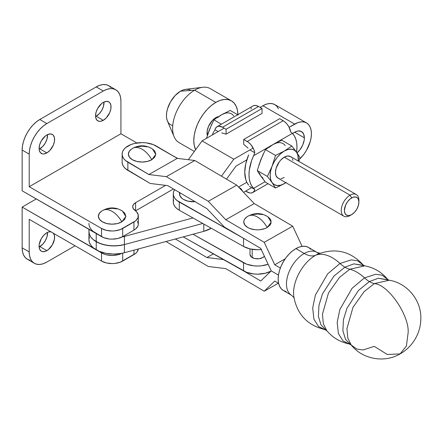<?xml version="1.0" encoding="UTF-8"?>
<svg xmlns="http://www.w3.org/2000/svg" width="443" height="443" viewBox="0 0 443 443"><rect width="100%" height="100%" fill="white"/><g stroke="black" fill="none" stroke-linecap="round" stroke-linejoin="round"><path stroke-width="0.66" d="M293.726 296.035L293.726 296.007C296.777 314.104 307.209 325.3 325.012 329.609L318.539 326.513L313.91 319.187L312.686 308.035L315.355 295.154L327.643 273.879L340.014 263.485A24.946 14.276 -119.6 0 0 344.909 267.173L333.972 276.061L322.471 293.908L318.949 305.36L318.406 316.341L321.02 324.896L325.954 329.985L321.02 324.896L318.406 316.341L318.949 305.36L322.471 293.908L333.972 276.061L344.909 267.173A24.946 14.276 60.4 0 1 340.014 263.485L351.255 259.864L357.495 260.777L363.858 265.462L353.846 263.867L344.909 267.173L353.846 263.867L364.799 265.844L349.804 269.233A24.946 14.276 60.4 0 1 344.909 267.173A24.946 14.276 -119.6 0 0 349.804 269.233L339.615 277.263L328.485 292.989L322.454 314.237L323.335 323.733L326.746 330.622L318.539 326.513L313.91 319.187L312.686 308.035L315.355 295.154L327.643 273.879L340.014 263.485A37.417 21.414 -119.6 0 0 315.621 255.262A24.946 14.276 60.4 0 1 304.258 253.479L295.952 248.595A24.946 14.525 120.4 0 0 279.527 270.446A24.946 14.525 120.4 0 0 283.315 290.47L291.627 295.354A24.946 14.525 -59.6 0 1 287.839 275.325A24.946 14.525 -59.6 0 1 304.258 253.479A24.946 14.525 -59.6 0 1 318.462 253.518M349.488 343.99L343.015 340.894L338.386 333.568L337.167 322.415L339.836 309.535L352.124 288.26L364.489 277.861A24.946 14.276 -119.6 0 0 369.384 281.554L358.453 290.442L346.947 308.289L343.425 319.735L342.882 330.716L345.496 339.277L350.43 344.366L345.496 339.277L342.882 330.716L343.425 319.735L346.947 308.289L358.453 290.442L369.384 281.554A24.946 14.276 60.4 0 1 364.489 277.861L375.73 274.245L381.977 275.158L388.339 279.843L378.322 278.248L369.384 281.554L378.322 278.248L389.281 280.225L374.28 283.614A24.946 14.276 60.4 0 1 369.384 281.554A24.946 14.276 -119.6 0 0 374.28 283.614L364.091 291.644L352.966 307.37L346.93 328.612L347.816 338.114L351.221 345.003L356.792 349.051L363.038 349.964L374.28 346.348L387.276 354.494L400.129 353.891L406.43 345.966L407.848 334.703C411.242 318.362 388.904 284.367 374.28 283.614C388.904 284.367 411.242 318.362 407.848 334.703L406.43 345.966L400.129 353.891C384.491 363.232 362.535 359.362 351.221 345.003L343.015 340.894L338.386 333.568L337.167 322.415L339.836 309.535L352.124 288.26L364.489 277.861A37.417 21.414 -119.6 0 0 349.804 269.233A37.417 21.414 60.4 0 1 364.489 277.861L375.73 274.245L381.977 275.158L387.547 279.206C381.545 272.057 373.964 267.605 364.799 265.844L349.804 269.233L339.615 277.263L328.485 292.989L322.454 314.237L323.335 323.733L326.746 330.622C332.743 337.771 340.329 342.223 349.488 343.99M131.798 148.892L129.417 151.096L128.37 154.131L129.417 157.16L132.391 159.729L136.843 161.446L142.092 162.049L147.342 161.446L151.794 159.729A18.711 10.804 -120 0 0 142.092 149.241C145.913 151.523 149.147 155.017 151.794 159.729L155.803 154.408L152.447 148.937C145.963 144.983 139.395 144.772 132.734 148.316L132.391 148.527C135.037 146.871 138.271 147.109 142.092 149.241A18.711 10.804 -120 0 0 132.734 148.316L131.737 148.937A13.722 7.919 0 0 0 132.734 159.923A13.722 7.919 0 0 0 151.794 159.729L154.768 157.16L155.809 154.131L154.768 151.096L152.386 148.892M252.194 249.326L252.194 257.566L252.194 249.326M290.06 294.174A24.946 14.525 -59.6 0 1 288.332 273.802A24.946 14.525 -59.6 0 1 304.258 253.479A24.946 14.276 -119.6 0 0 315.621 255.262A30.932 18.013 120.4 0 1 319.846 253.335A30.932 18.013 120.4 0 0 315.621 255.262A30.932 18.013 120.4 0 0 293.665 295.392A30.932 18.013 120.4 0 1 315.621 255.262A37.417 21.414 60.4 0 1 340.014 263.485L351.255 259.864L357.495 260.777L363.072 264.825C350.64 251.369 335.777 247.709 318.495 253.85L318.528 253.839M257.488 217.037C261.309 219.318 264.543 222.812 267.19 227.525L271.199 222.203L267.843 216.727C261.359 212.773 254.791 212.568 248.13 216.112L247.787 216.322C250.433 214.667 253.667 214.905 257.488 217.037A18.711 10.804 -120 0 0 248.13 216.112L247.133 216.727A13.722 7.919 0 0 0 248.13 227.719A13.722 7.919 0 0 0 267.19 227.525A18.711 10.804 -120 0 0 257.488 217.037M122.135 162.177L122.484 164.425L123.591 166.596L125.402 168.595L150.188 183.468L167.67 185.595L206.936 208.664L224.424 227.082L260.739 248.418L271.227 270.878L278.464 275.125L271.227 270.878L260.739 248.418L224.424 227.082L206.936 208.664L167.67 185.595L150.188 183.468L127.861 170.35L127.861 162.204L148.837 174.531L166.324 176.657L208.288 201.31L225.769 219.728L264.233 242.327L274.726 264.781L280.33 268.076L274.726 264.781L285.198 258.845L274.726 264.781L264.233 242.327L292.701 226.174L302.132 246.358L292.701 226.174L264.233 242.327L225.769 219.728L254.238 203.575L292.701 226.174L254.238 203.575L225.769 219.728L208.288 201.31L236.75 185.157L254.238 203.575L236.75 185.157L208.288 201.31L166.324 176.657L194.793 160.504L236.75 185.157L194.793 160.504L166.324 176.657L148.837 174.531L177.305 158.378L194.793 160.504L177.305 158.378L148.837 174.531L125.402 160.449L123.591 158.444L122.484 156.279L122.135 154.031L122.556 151.783L123.724 149.629L125.596 147.646L131.15 144.496L134.617 143.449L142.264 142.607L146.157 142.851L153.322 144.606L177.305 158.378L156.324 146.057A19.957 11.524 180 0 0 134.534 143.466A19.957 11.524 180 0 0 122.135 154.131L122.135 162.276A19.957 11.524 0 0 0 127.861 170.35L127.861 162.204A19.957 11.524 180 0 1 122.135 154.131M247.194 216.688L244.813 218.892L244.032 220.381L243.766 221.926L244.813 224.955L247.787 227.525L249.863 228.51L254.808 229.695L257.488 229.845L260.163 229.695L265.108 228.51L267.19 227.525L270.164 224.955L270.944 223.471L270.944 220.381L270.164 218.892L267.782 216.688M267.19 216.322L265.108 215.337M262.738 214.606L257.488 214.002L252.239 214.606M151.794 148.527L149.712 147.547M147.342 146.81L142.092 146.207L136.843 146.81M400.129 353.891C405.915 350.568 410.622 346.099 414.26 340.49C418.657 333.612 420.85 326.098 420.85 317.947C421.066 299.944 407.078 283.094 389.281 280.225L374.28 283.614L364.091 291.644L352.966 307.37L346.93 328.612L347.816 338.114L351.221 345.003M316.895 252.338L308.588 247.454A24.946 14.525 120.4 0 0 295.952 248.595L304.258 253.479A24.946 14.525 -59.6 0 1 316.895 252.338L320.189 253.324M271.227 270.878L260.739 281.006L243.395 270.817L260.739 281.006L271.227 270.878L278.464 275.125L271.227 270.878M206.936 257.544L213.376 253.894L206.936 257.544L175.362 238.999L206.936 257.544L223.41 259.548L206.936 257.544M166.02 241.513L208.288 266.487L225.769 268.608L208.288 266.487L166.02 241.513M278.342 283.204L264.233 291.206L274.726 281.078L278.614 283.359L274.726 281.078L264.233 291.206L225.769 268.608L264.233 291.206L278.342 283.204M286.067 291.505L283.37 290.503L281.161 288.67L279.516 286.084L278.503 282.839L278.16 279.057L278.503 274.893L279.516 270.496L281.161 266.038L283.37 261.697L286.067 257.638L289.146 254.011L292.48 250.954L295.952 248.595L299.424 247.017L302.763 246.286L305.836 246.419L308.533 247.421L310.742 249.254M264.371 256.204A7.481 4.319 180 0 1 262.777 257.566L264.399 256.165M240.986 188.652L239.004 187.533L240.986 188.652L242.919 191.658L240.986 188.652M173.628 199.876L173.291 202.13L173.717 204.373L174.896 206.527L176.785 208.503L179.299 210.237L243.545 246.463L243.545 238.317L243.545 246.463L179.299 210.237L179.299 202.086L243.395 238.229L176.785 200.358L174.896 198.381L173.717 196.227L173.291 193.984L173.628 191.73L174.719 189.565M179.786 192.301L179.786 195.391L181.835 198.248L183.54 199.444L187.993 201.166L195.075 201.698A13.722 7.919 0 0 1 179.681 192.65M261.259 249.531A19.957 11.524 0 0 1 243.545 246.463L250.068 248.916L257.721 249.741L261.608 249.492M173.285 193.846L173.285 201.991A19.957 11.524 0 0 0 179.299 210.237L179.299 202.086A19.957 11.524 180 0 1 173.285 193.846A19.957 11.524 180 0 1 174.636 189.687M183.214 236.883L246.596 272.312L253.822 273.984L257.721 274.178L265.34 273.248L270.906 271.188A19.957 11.524 0 0 1 243.545 270.9L183.214 236.883M243.545 262.754L243.545 270.9L243.545 262.754L192.987 234.247L246.596 264.166L253.822 265.839L257.721 266.033L261.608 265.783L268.137 264.255A19.957 11.524 180 0 1 243.545 262.754M250.002 254.509L251.264 256.912L254.625 258.502L258.945 258.751L262.777 257.566A7.481 4.319 180 0 1 254.625 258.502A7.481 4.319 180 0 1 250.002 254.515L250.002 248.9M103.285 102.399A10.975 6.335 -60 0 1 108.773 101.851A10.975 6.335 -60 0 1 110.457 110.65A10.975 6.335 -60 0 1 103.285 120.319L96.231 116.249A10.975 6.335 120 0 0 103.961 102.04L103.402 106.575L101.718 110.457L99.204 113.851L95.555 116.603A10.975 6.335 120 0 0 96.231 116.249L103.285 120.319L106.259 117.921L109.742 112.611L110.9 108.712L110.9 105.218L109.742 102.654L108.773 101.851L106.259 101.364L103.285 102.399L101.774 103.446L97.798 108.192L96.114 112.068L95.527 115.839L95.677 117.5L96.834 120.064L98.977 121.299L100.317 121.354L103.285 120.319A10.975 6.335 -60 0 1 97.798 120.861A10.975 6.335 -60 0 1 96.114 112.068A10.975 6.335 -60 0 1 103.285 102.399M46.842 134.982A10.975 6.335 -60 0 1 52.329 134.439A10.975 6.335 -60 0 1 54.013 143.239A10.975 6.335 -60 0 1 46.842 152.907L39.787 148.837A10.975 6.335 120 0 0 47.517 134.628L46.958 139.163L45.275 143.039L42.761 146.439L39.111 149.191A10.975 6.335 120 0 0 39.787 148.837L46.842 152.907L49.815 150.509L53.298 145.199L54.456 141.3L54.456 137.801L53.298 135.242L52.329 134.439L49.815 133.952L46.842 134.982L45.33 136.029L41.354 140.78L39.676 144.656L39.084 148.427L39.233 150.088L40.391 152.652L42.534 153.887L43.874 153.942L46.842 152.907A10.975 6.335 -60 0 1 41.354 153.45A10.975 6.335 -60 0 1 39.676 144.656A10.975 6.335 -60 0 1 46.842 134.982M53.592 233.383A10.975 6.335 -60 0 1 46.842 250.672L39.787 246.596A10.975 6.335 120 0 0 47.517 232.392L46.958 236.927L45.275 240.804L42.761 244.198L39.111 246.956A10.975 6.335 120 0 0 39.787 246.596L46.842 250.672A10.975 6.335 -60 0 1 41.354 251.214A10.975 6.335 -60 0 1 39.676 242.421A10.975 6.335 -60 0 1 46.842 232.747L43.874 235.144L41.354 238.539L39.233 244.353L39.084 246.192L39.676 249.276L41.354 251.214L42.534 251.652L45.33 251.375L48.359 249.625L52.329 244.879L54.456 239.065L54.456 235.565L53.298 233.007M122.401 211.012L124.782 213.216L125.829 216.25L124.782 219.279L121.808 221.849A18.711 10.804 -120 0 0 112.107 211.361C115.928 213.642 119.161 217.136 121.808 221.849L125.818 216.527L122.462 211.056C115.977 207.102 109.41 206.892 102.748 210.436L102.405 210.646C105.052 208.991 108.286 209.229 112.107 211.361A18.711 10.804 -120 0 0 102.748 210.436L101.752 211.056A13.722 7.919 0 0 0 102.748 222.043A13.722 7.919 0 0 0 121.808 221.849L117.356 223.565L112.107 224.169L106.857 223.565L102.405 221.849L99.431 219.279L98.385 216.25L99.431 213.216L101.812 211.012M110.9 87.504L108.707 85.682L106.032 84.691L102.981 84.574L99.675 85.322L96.231 86.917L39.787 119.505L36.348 121.886L33.037 124.954L29.991 128.597L27.316 132.673L25.124 137.025L23.49 141.489L22.488 145.885L22.15 150.055L29.205 154.131L29.205 186.719L120.928 133.764L120.928 101.176L120.928 133.764L136.926 143L120.928 133.764L29.205 186.719L101.525 228.472L106.381 230.343L112.107 231.002L115.025 230.836L120.424 229.546L135.702 220.752L137.923 217.862L138.194 214.711L136.488 211.71L133.199 208.548L132.712 206.46L133.553 204.411L135.619 202.672L165.632 185.346L135.619 202.672L135.619 210.818L173.44 188.984L135.619 210.818A9.979 5.759 0 0 0 135.564 210.857L135.619 202.672A9.979 5.759 180 0 0 132.695 206.748A9.979 5.759 180 0 0 134.949 210.392A14.968 8.638 180 0 1 138.327 215.863A14.968 8.638 180 0 1 133.947 221.971L133.947 230.116L135.702 228.898L137.923 226.013L138.31 224.44L137.579 221.312M177.776 158.439L173.318 156.036L177.776 158.439M106.857 208.93L112.107 208.326L117.356 208.93M119.726 209.661L121.808 210.646M115.761 89.757L117.954 91.574L119.582 94.154L120.585 97.399L120.928 101.176A24.946 14.403 -60 0 0 115.761 89.757L113.087 88.766L110.036 88.644L106.73 89.397L103.285 90.992L46.842 123.58L43.403 125.956L40.092 129.024L37.046 132.667L34.371 136.743L32.178 141.095L30.55 145.559L29.543 149.961L29.205 154.131A24.946 14.403 -60 0 1 46.842 123.58L39.787 119.505L46.842 123.58L103.285 90.992L96.231 86.917L103.285 90.992A24.946 14.403 -60 0 1 115.761 89.757L108.707 85.682A24.946 14.403 120 0 0 96.231 86.917L39.787 119.505A24.946 14.403 120 0 0 22.15 150.055L29.205 154.131L29.205 186.719L101.525 228.472L101.525 236.617L22.15 190.789L22.15 150.055L22.15 190.789L103.789 237.692L109.188 238.982L112.107 239.148L117.832 238.489L122.689 236.617L133.947 230.116A14.968 8.638 0 0 0 138.327 224.008L138.327 215.863M101.525 228.472L101.525 236.617A14.968 8.638 0 0 0 122.689 236.617L122.689 228.472A14.968 8.638 180 0 1 101.525 228.472M122.689 236.617L122.689 228.472L133.947 221.971L133.947 230.116L122.689 236.617M138.31 248.883L137.042 251.956L135.702 253.341L120.424 262.134L115.025 263.424L112.107 263.591L106.381 262.932L101.525 261.06L29.205 219.307L29.205 251.895L22.15 247.82L22.488 251.596L23.49 254.836L25.124 257.416L27.316 259.238L29.991 260.229M138.299 248.983A14.968 8.638 0 0 1 133.947 254.559L133.947 250.157L133.947 254.559L122.689 261.06A14.968 8.638 0 0 1 101.525 261.06L101.525 252.909A14.968 8.638 180 0 0 121.991 253.291L117.832 254.786L112.107 255.439L106.381 254.786L103.789 253.983L22.15 207.086L36.26 198.94L22.15 207.086L22.15 247.82L22.15 207.086L101.525 252.909L101.525 261.06L29.205 219.307L29.205 251.895L22.15 247.82A24.946 14.403 120 0 0 27.316 259.238L34.371 263.314A24.946 14.403 -60 0 1 29.205 251.895L29.543 255.672L30.55 258.911L32.178 261.492L34.371 263.314A24.946 14.403 -60 0 0 46.842 262.079L43.403 263.674L40.092 264.421L37.046 264.299L34.371 263.314M122.689 261.06L122.689 253.141L122.689 261.06M75.066 245.782L46.842 262.079L75.066 245.782M51.155 231.767L48.359 232.043L46.842 232.747A10.975 6.335 -60 0 1 50.679 231.706M358.902 202.074L358.348 205.596L356.776 209.223L354.428 212.396L351.653 214.633L348.879 215.597L346.526 215.143L344.953 213.332L344.399 210.447L345.623 205.092L347.622 201.626L350.236 198.868L353.065 197.235L355.679 196.974L357.678 198.132L358.348 199.189L358.902 202.074L358.902 200.264A12.47 7.199 120 0 0 350.081 195.169L351.653 197.888A10.25 5.92 -60 0 1 358.902 202.074A10.25 5.92 -60 0 1 351.653 214.633L350.081 215.542A12.47 7.199 -60 0 1 343.846 216.156A12.47 7.199 -60 0 1 341.935 206.161A12.47 7.199 -60 0 1 350.081 195.169A12.47 7.199 -60 0 1 356.316 194.555A12.47 7.199 -60 0 1 358.863 201.238M291.605 157.47L290.508 156.562A12.47 7.199 120 0 0 284.273 157.176L350.081 195.169L284.273 157.176L280.895 159.901L279.372 161.723L276.122 168.168L275.452 172.454L276.122 175.96L278.038 178.164L279.372 178.656M190.534 90.2L188.397 89.408L185.96 89.309L183.308 89.912L180.556 91.186L194.671 90.167L180.556 91.186A19.957 11.524 120 0 0 167.432 121.044L174.165 136.826A31.182 18.002 -60 0 1 194.671 90.167L215.835 102.388L211.532 105.362L207.396 109.199L203.586 113.751L200.242 118.846L197.5 124.289L195.463 129.865L194.211 135.364L193.785 140.581L194.211 145.298L195.634 149.712A31.182 18.002 -60 0 1 215.835 102.388L194.671 90.167A31.182 18.002 120 0 0 174.298 117.644A31.182 18.002 120 0 0 179.077 142.629L194.361 151.456M215.835 117.666L216.444 118.015L215.835 117.666A12.47 7.199 120 0 0 207.335 135.48L207.186 130.857L208.503 126.427L212.457 120.391L215.835 117.666A12.47 7.199 120 0 1 218.576 116.587L215.835 117.666M296.971 146.993A33.923 19.586 -60 0 1 296.572 152.27L296.971 146.993L296.677 142.829L295.797 139.108L294.351 135.918L292.38 133.349A33.923 19.586 -60 0 1 296.971 146.993M285.885 182.693L275.54 188.02L265.423 182.178L275.54 188.02L272.052 182.566L267.395 176.43L257.272 170.588L258.878 173.235L265.423 182.178L260.761 176.048L257.272 170.588L260.761 159.751L265.423 149.59L275.54 155.432L272.052 166.269L267.395 176.43L257.272 170.588M265.423 149.59L275.54 155.432L284.273 151.069L291.832 146.024L281.715 140.182L272.982 144.551L265.423 149.59L272.982 144.551L281.715 140.182L291.832 146.024L295.016 150.122M295.791 151.179L297.137 153.09M297.862 154.175L299.983 157.614L298.903 161.407L299.983 157.614L296.494 152.159L297.901 155.277L298.3 161.058A19.957 11.524 -60 0 0 296.494 152.159L291.832 146.024L284.273 151.069L287.922 149.512L291.328 149.175L294.252 150.077L296.494 152.159A19.957 11.524 -60 0 0 284.273 151.069L275.54 155.432L272.052 166.269L274.295 161.601L277.218 157.326L280.618 153.732L284.273 151.069A19.957 11.524 -60 0 0 272.052 166.269L267.395 176.43L272.052 182.566L270.64 179.448L270.164 175.506L270.64 171.015L272.052 166.269A19.957 11.524 -60 0 0 272.052 182.566L275.54 188.02L284.273 183.657L280.618 185.207L277.218 185.545L274.295 184.642L272.052 182.566A19.957 11.524 -60 0 0 284.273 183.657L286.272 182.455M285.824 182.66L284.273 183.657A19.957 11.524 -60 0 0 285.824 182.66M292.923 160.383L292.419 158.76M356.316 194.555L290.508 156.562L287.645 156.002L284.273 157.176A12.47 7.199 120 0 0 276.122 168.168A12.47 7.199 120 0 0 278.038 178.164L343.846 216.156M280.895 178.717L284.273 177.543M258.806 165.322L263.314 153.826M285.203 145.642A19.957 11.524 120 0 0 272.982 144.551L253.584 155.748L251.613 160.593L249.293 170.184L248.994 174.692L249.293 178.861L250.173 182.582L251.613 185.767L253.584 188.336L265.052 181.719L253.584 188.336L254.797 189.438A10.975 6.335 60 0 1 252.726 192.544A10.975 6.335 60 0 1 247.238 192.002L245.649 191.083L249.791 192.976L250.982 193.054L253.008 192.362L254.398 190.64L254.797 189.438L253.584 188.336A33.923 19.586 -60 0 1 253.584 155.748L254.797 152.78L249.885 149.944L254.797 152.78L253.584 155.748L292.38 133.349L290.763 132.014L292.38 133.349L272.982 144.551L276.637 142.995M263.004 178.125L260.761 176.048L259.354 172.931M259.354 164.497L260.761 159.751L263.004 155.083M269.333 147.214L272.982 144.551M248.667 185.146L246.984 182.616L245.76 179.576L244.763 172.249L245.76 163.772L248.667 154.845A33.923 19.586 120 0 0 248.667 185.146M249.442 186.348L254.797 189.438L249.442 186.348M247.238 141.489A10.975 6.335 60 0 1 254.797 152.78L253.795 149.441L250.982 144.761L248.534 142.364L243.711 139.456L243.711 144.34L248.091 148.139L243.711 144.34L243.711 139.456L247.238 141.489L283.204 120.723L247.238 141.489M290.763 132.014A10.975 6.335 -120 0 0 283.204 120.723L279.677 118.685L243.711 139.456L279.677 118.685L284.5 121.598L286.948 123.996L288.98 127.025L290.763 132.014M212.308 134.977L213.371 132.529A33.923 19.586 120 0 0 212.308 134.977M252.743 106.104L253.689 105.622L255.96 105.489L258.513 106.47L222.547 127.235L218.803 126.183L216.771 126.87L215.387 128.597L214.988 129.793L218.133 131.615L214.988 129.793L213.371 132.529L214.988 129.793A10.975 6.335 60 0 1 217.059 126.692A10.975 6.335 60 0 1 222.547 127.235L258.513 106.47A10.975 6.335 -120 0 0 253.025 105.921L217.059 126.692M250.954 109.028L251.358 107.832M258.513 106.47L262.04 108.502L262.04 113.391L226.074 134.157L226.074 129.273L262.04 108.502L258.513 106.47M222.547 127.235L226.074 129.273L222.547 127.235M221.688 132.894L226.074 134.157L221.688 132.894M226.074 129.273L226.074 134.157L262.04 113.391L262.04 108.502L226.074 129.273M233.699 115.905A19.957 11.524 120 0 0 221.478 114.815L230.21 110.445L237.697 114.77L230.21 110.445L221.478 114.815L225.133 113.258M207.302 135.591L211.809 124.09M219.479 116.011L221.478 114.815L219.479 116.011M213.919 119.854L217.557 117.257L213.919 119.854L221.406 124.178L213.919 119.854L209.257 130.015L207.85 134.761M217.829 117.478L221.478 114.815M206.466 138.349L209.257 130.015M237.88 114.671A31.182 18.002 -60 0 0 231.423 100.843L228.084 99.609L224.274 99.459L220.138 100.395L215.835 102.388A31.182 18.002 -60 0 1 231.423 100.843L210.259 88.628A31.182 18.002 120 0 0 194.671 90.167A31.182 18.002 -60 0 1 202.772 87.271L185.744 89.336A19.957 11.524 120 0 0 180.556 91.186L175.157 95.544L170.577 101.724L167.52 108.773L166.718 112.295L166.446 115.629L166.718 118.652L167.52 121.244L168.827 123.309L170.577 124.765L172.72 125.557M231.423 100.843L234.164 103.119L236.202 106.348L237.459 110.396L237.885 115.119M350.081 195.169A12.47 7.199 120 0 0 341.26 210.447A12.47 7.199 120 0 0 350.081 215.542L351.653 214.633A10.25 5.92 -60 0 1 344.399 210.447A10.25 5.92 -60 0 1 351.653 197.888L350.081 195.169M89.403 236.861L88.927 239.674A24.946 14.403 0 0 0 96.231 249.858L96.231 241.706A24.946 14.403 180 0 1 88.927 231.523A24.946 14.403 0 0 0 96.231 241.706L96.231 233.561A24.946 14.403 180 0 1 88.927 223.377M304.369 137.839A13.722 7.919 -60 0 1 297.031 152.935L300.055 149.64L302.73 145.005L304.18 140.132L304.369 137.839L294.667 132.236L304.369 137.839A13.722 7.919 -60 0 0 301.522 131.554L303.627 133.974L304.369 137.839M262.915 105.761L294.667 124.09A23.695 13.683 -60 0 1 306.512 122.916A23.695 13.683 -60 0 1 311.423 133.764A23.695 13.683 -60 0 1 299.573 159.103L303.976 154.153L306.512 150.277L310.144 141.904L311.097 137.723L311.423 133.764L311.097 130.176L310.144 127.097L308.599 124.644L306.512 122.916L303.976 121.975L301.079 121.858L297.934 122.573L289.118 127.291L294.667 124.09L262.915 105.761L260.102 107.383L262.915 105.761A23.695 13.683 120 0 1 274.765 104.587L272.224 103.645L269.327 103.529L266.182 104.243L262.915 105.761M202.767 223.466L124.417 244.575L124.417 252.72L203.791 231.335L203.791 224.047L203.791 231.335L211.25 228.25A24.946 14.403 0 0 1 203.791 231.335L124.417 252.72L124.417 244.575A24.946 14.403 180 0 1 96.231 241.706L96.231 249.858A24.946 14.403 0 0 0 124.417 252.72L120.856 253.496L113.33 254.072L105.855 253.307L99.121 251.286L93.13 247.67L90.826 245.184L89.403 242.482L88.927 239.674L88.927 231.523L89.403 234.336L90.826 237.038L93.13 239.525L96.231 241.706A24.946 14.403 0 0 0 124.417 244.575L202.767 223.466L124.417 244.575L124.417 236.429L121.991 236.994A24.946 14.403 180 0 0 124.417 236.429L124.417 244.575L202.767 223.466M243.534 192.306L251.646 187.622L243.534 192.306M233.81 159.22L202.063 140.891L224.13 128.149L202.063 140.891L233.81 159.22L221.45 176.17L233.81 159.22L253.147 148.056L233.81 159.22M188.33 159.718L202.063 140.891L188.33 159.718M192.987 217.956L124.417 236.429L192.987 217.956M99.121 234.995L93.13 231.379M294.667 132.236A13.722 7.919 -60 0 1 301.522 131.554L298.377 130.945L296.555 131.361L292.507 133.481L294.667 132.236M246.812 159.862L236.003 166.103L226.5 179.133L236.003 166.103L246.812 159.862M238.539 187.04L246.812 182.267L238.539 187.04M278.398 108.768L276.847 106.314L274.765 104.587L306.512 122.916M96.231 233.561L96.231 241.706L102.355 244.298L109.543 245.71L117.129 245.804L124.417 244.575L120.856 245.35L113.33 245.926L105.855 245.162L99.121 243.141L93.13 239.525L90.826 237.038L89.403 234.336L88.927 231.523L89.176 229.491M294.091 297.751L291.627 295.354M350.081 215.542L351.653 214.633M252.743 192.533L268.054 183.695M88.927 229.341L88.927 231.523"/></g></svg>
